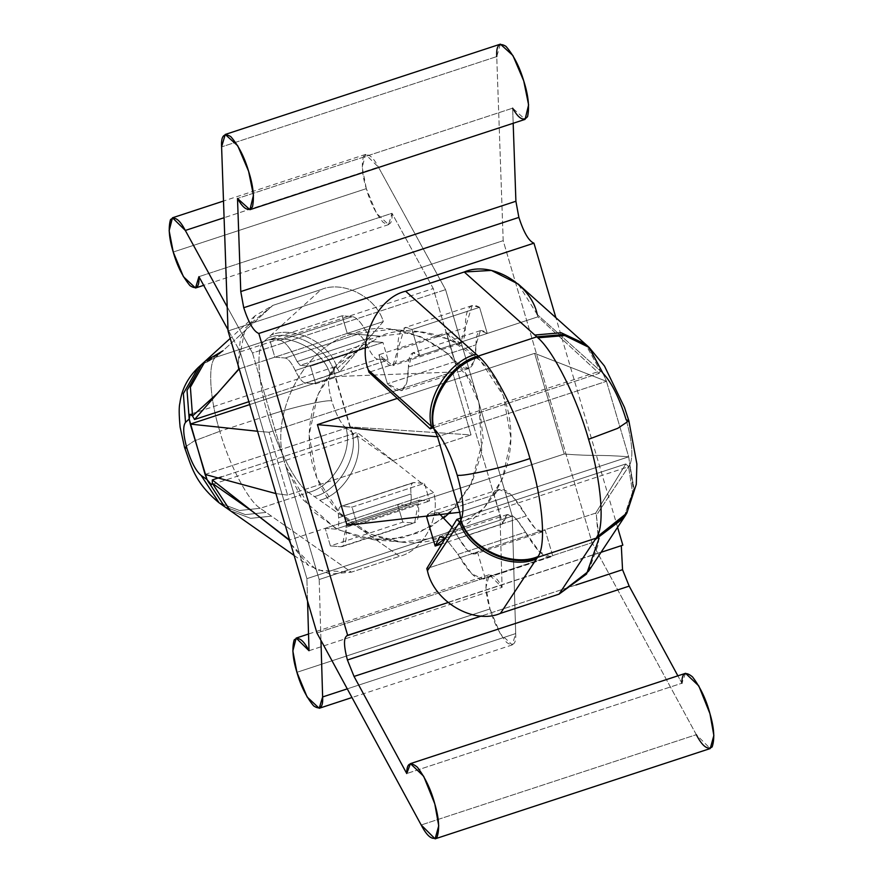 <?xml version="1.0" encoding="UTF-8"?>
<svg xmlns="http://www.w3.org/2000/svg" width="883" height="883" viewBox="0 0 883 883"><rect width="100%" height="100%" fill="white"/><g stroke="black" fill="none" stroke-linecap="round" stroke-linejoin="round"><path stroke-width="0.66" stroke-dasharray="4.42 3.31" d="M628.862 420.838L626.157 419.756C619.358 397.869 611.621 382.361 602.934 373.244L589.204 347.505M201.92 364.469L215.794 357.273C207.582 362.251 209.536 398.365 219.801 431.301L194.271 440.904L184.547 447.449L194.271 440.904L219.801 431.301C209.536 398.365 207.582 362.251 215.794 357.273L264.061 341.434C287.141 331.39 323.575 349.767 330.319 374.834C327.538 378.597 328.001 387.273 331.721 400.86C326.269 399.535 291.269 407.56 268.079 415.463C257.803 382.516 255.849 346.401 264.061 341.434C255.849 346.401 257.803 382.516 268.079 415.463L219.801 431.301L268.079 415.463C277.174 448.31 296.898 485.86 308.509 492.438L260.242 508.277C248.62 501.699 228.896 464.149 219.801 431.301C228.896 464.149 248.62 501.699 260.242 508.277L308.509 492.438L399.624 556.312C422.957 550.771 440.948 517.151 433.674 492.703L397.615 504.535L402.803 522.151L330.397 545.915L325.209 528.299L289.149 540.142L433.674 492.703L396.909 463.663L357.129 435.772L357.118 432.394L396.909 463.663L357.118 432.394L221.445 476.93L357.118 432.394L357.129 435.772L356.257 437.184L351.831 432.052L349.9 426.897L335.087 376.566L249.712 404.591L335.087 376.566L452.526 372.052L269.105 432.262L287.604 495.131L471.036 434.922L452.526 372.052L335.087 376.566L334.006 371.478L334.856 366.787L337.317 368.465L362.229 345.805L339.348 371.997L337.317 368.465L339.348 371.997L248.863 401.699L339.348 371.997L383.31 321.567C376.18 297.063 343.299 280.143 321.114 289.547L272.836 305.397L245.22 327.946L238.046 364.944L240.397 338.509L255.088 315.794L272.836 305.397L321.114 289.547L264.061 341.434L215.794 357.273L272.836 305.397L215.794 357.273L200.154 365.849M576.003 584.965L481.588 615.959L576.003 584.965M444.281 517.504L418.719 532.78L389.778 539.778L361.125 537.913L335.937 528.652L301.467 498.343L285.838 466.279L252.505 353.023L227.207 306.876L252.505 353.023L445.584 289.646L378.399 167.075L224.083 217.726L378.399 167.075L365.551 154.415L362.218 167.317L366.313 188.653L173.234 252.03L366.313 188.653L376.522 213.344L388.597 224.624L392.008 213.289L433.244 288.531L499.977 515.275L306.898 578.652L240.165 351.909L433.244 288.531L240.165 351.909L228.013 329.734L240.165 351.909L306.898 578.652L499.977 515.275L502.096 587.35L489.248 574.701L485.915 587.603L489.999 608.928L296.92 672.305L489.999 608.928L500.208 633.63L512.295 644.91L515.694 633.575L512.25 516.147L445.584 289.646L252.505 353.023L285.838 466.279C266.865 417.891 303.664 345.098 352.747 333.917C399.182 313.741 468.575 351.677 478.917 402.902L481.831 452.162L471.908 482.725L450.396 512.085M309.017 650.727L502.096 587.35L309.017 650.727M447.946 602.57L601.036 552.317L447.946 602.57M617.581 527.317L555.893 317.703L617.581 527.317M387.438 383.796L378.895 354.778L446.467 332.593L455.01 361.622L387.438 383.796L455.01 361.622L468.696 368.531L474.447 360.86L476.003 344.845L480.396 330.639L487.261 333.443L479.568 307.317L411.997 329.502L419.679 355.628L368.995 372.262L537.946 316.809L537.294 314.591L600.44 371.003L599.149 373.354L537.946 316.809L419.679 355.628L412.814 352.825L408.432 367.03L476.003 344.845L408.432 367.03L406.864 383.045L401.114 390.705L387.438 383.796C401.147 396.92 408.145 391.324 408.432 367.03C408.509 353.332 412.262 349.536 419.679 355.628L411.997 329.502L479.568 307.317L472.162 305.562L460.462 343.454L446.467 332.593L378.895 354.778L392.88 365.639L397.758 349.845L465.341 327.67L397.758 349.845L404.591 327.748L411.997 329.502C402.471 324.039 397.725 330.827 397.758 349.845C397.118 368.973 390.827 370.617 378.895 354.778L387.438 383.796M564.248 454.005L347.03 525.308L564.248 454.005C595.021 456.5 597.923 454.326 628.696 456.82L459.756 512.272L628.696 456.82C597.923 454.326 595.021 456.5 564.248 454.005L534.623 353.343L564.248 454.005M587.559 345.993L602.416 372.527L600.44 371.003L585.407 344.072L600.44 371.003L537.294 314.591L537.946 316.809L599.149 373.354L433.321 427.78L599.149 373.354L600.44 371.003L602.934 373.244L606.478 381.313L437.538 436.765L606.478 381.313L534.623 353.343L397.306 398.41L534.623 353.343L606.478 381.313L628.696 456.82L629.844 464.69L596.367 515.319L599.104 538.222M502.758 523.862L441.908 543.84L502.758 523.862L507.405 514.513L515.849 518.42L525.528 532.162L457.946 554.347L445.396 538.144L457.946 554.347L525.528 532.162L539.436 551.776L550.893 556.875L552.725 555.86L545.032 529.745L595.716 513.1L596.367 515.319L595.716 513.1L625.815 463.95L628.586 466.632L625.815 463.95L460.904 518.078L625.815 463.95L595.716 513.1L477.46 551.919L485.142 578.045L552.725 555.86L483.31 579.049L471.864 573.95L457.946 554.347C469.381 574.292 478.443 582.195 485.142 578.045L477.46 551.919L426.776 568.564L545.032 529.745L542.659 531.798L535.23 528.453L526.356 515.915L458.774 538.1L467.659 550.639L475.087 553.983L477.46 551.919C473.354 557.085 467.118 552.471 458.774 538.1L526.356 515.915L511.621 495.076L499.171 489.436L494.215 494.844L502.758 523.862L494.215 494.844L426.644 517.019L494.215 494.844C500.694 483.354 511.4 490.385 526.356 515.915C534.701 530.297 540.926 534.899 545.032 529.745L552.725 555.86C546.025 560.01 536.963 552.107 525.528 532.162C513.321 512.008 505.738 509.237 502.758 523.862M290.728 543.928L316.489 570.109L351.357 572.162L399.624 556.312L351.357 572.162L260.242 508.277L351.357 572.162L330.121 574.093L308.62 565.595L290.728 543.928M315.717 383.818L388.123 360.054L382.946 342.438L310.54 366.202L315.717 383.818L305.352 382.979C302.45 382.449 299.094 378.288 295.286 370.496C291.478 362.703 288.123 358.542 285.22 358.012L274.845 357.174L269.657 339.558L342.063 315.783L347.251 333.399L383.31 321.567L238.785 369.006L347.251 333.399L357.626 334.249L285.22 358.012L357.626 334.249C360.518 334.778 363.873 338.94 367.692 346.732L295.286 370.496L367.692 346.732C371.5 354.513 374.856 358.675 377.747 359.215L305.352 382.979L377.747 359.215L388.123 360.054L315.717 383.818L310.54 366.202L382.946 342.438L372.571 341.6L300.165 365.363L310.54 366.202L300.165 365.363L372.571 341.6L369.547 337.847L297.141 361.611L300.165 365.363L297.141 361.611L369.547 337.847C363.068 324.602 357.372 317.527 352.438 316.622L280.032 340.397C284.966 341.302 290.662 348.377 297.141 361.611C290.662 348.377 284.966 341.302 280.032 340.397L352.438 316.622L342.063 315.783L269.657 339.558L280.032 340.397L269.657 339.558L274.845 357.174L285.22 358.012C288.123 358.542 291.478 362.703 295.286 370.496C299.094 378.288 302.45 382.449 305.352 382.979L315.717 383.818M414.05 482.526L341.644 506.29C338.917 506.367 337.913 510.175 338.608 517.714C339.315 525.253 338.31 529.06 335.584 529.138L407.99 505.374C410.705 505.297 411.721 501.489 411.014 493.95C410.319 486.412 411.323 482.604 414.05 482.526L424.425 483.365L413.222 482.615L340.816 506.389L414.05 482.526C411.323 482.604 410.319 486.412 411.014 493.95L338.608 517.714L411.014 493.95C411.721 501.489 410.705 505.297 407.99 505.374L335.584 529.138L407.99 505.374L397.615 504.535L325.209 528.299L335.584 529.138C338.31 529.06 339.315 525.253 338.608 517.714C337.913 510.175 338.917 506.367 341.644 506.29L352.019 507.129L424.425 483.365L429.602 500.981L424.425 483.365L352.019 507.129L357.196 524.745L429.602 500.981L357.196 524.745L346.82 523.906L419.226 500.142L429.602 500.981L419.226 500.142L346.577 523.939L418.984 500.175L418.321 503.575L419.226 500.142M285.838 466.279L319.171 579.524L512.25 516.147L319.171 579.524L320.959 640.396L319.171 579.524L285.838 466.279L311.478 510.275L338.012 529.723L373.851 539.811L403.343 537.67L431.39 526.489L454.491 507.924L470.683 485.12L483.233 439.039L478.917 402.902L512.25 516.147L515.694 633.575L347.273 688.861L515.694 633.575C516.29 643.95 513.288 646.93 506.71 642.504C499.303 633.519 493.74 622.327 489.999 608.928C485.838 595.506 484.933 584.689 487.284 576.5C491.522 572.946 496.456 576.566 502.096 587.35L499.977 515.275L433.244 288.531L392.008 213.289L198.929 276.666L392.008 213.289C392.593 223.664 389.591 226.644 383.023 222.218C375.617 213.233 370.043 202.041 366.313 188.653C362.151 175.22 361.246 164.404 363.586 156.214C367.825 152.671 372.758 156.28 378.399 167.075L445.584 289.646L478.917 402.902L467.107 376.533L447.173 353.167L420.606 336.622L390.893 329.37L352.747 333.917L380.441 336.169L418.586 331.611L449.425 339.348L480.374 360.551L503.365 395.772L511.014 438.564L502.526 478.564L483.608 508.597L439.69 537.493L401.544 542.052L370.705 534.314L339.745 513.1L316.754 477.891L309.105 435.098L317.604 395.098L336.522 365.065L380.441 336.169L352.747 333.917C303.664 345.098 266.865 417.891 285.838 466.279M307.56 601.124L306.898 578.652L307.56 601.124M500.385 44.15L496.743 56.589L221.6 146.898L496.743 56.589L503.189 240.673L228.057 330.982L503.189 240.673L592.074 542.67L316.942 632.99L592.074 542.67L696.312 734.678L421.18 824.987L696.312 734.678L710.241 748.541M380.441 336.169C351.004 341.39 292.913 393.575 313.52 468.52C336.765 542.592 412.648 550.815 439.69 537.493C469.116 532.272 527.217 480.087 506.599 405.142C483.354 331.07 407.482 322.847 380.441 336.169M685.55 673.31L681.897 683.221L406.754 773.53L681.897 683.221L677.879 675.837L681.897 683.221M621.301 545.672L622.835 545.164L621.301 545.672M512.648 108.168L513.178 123.278L512.648 108.168L237.505 198.476L512.648 108.168L525.076 119.371M696.312 734.678L592.074 542.67L503.189 240.673L496.743 56.589M269.105 432.262L257.56 431.257L269.105 432.262L452.526 372.052L471.036 434.922L349.9 426.897L471.036 434.922L287.604 495.131L269.105 432.262M275.904 493.586L287.604 495.131L275.904 493.586M205.088 474.436L349.9 426.897L205.088 474.436M345.937 427.924C340.761 423.52 336.026 414.502 331.721 400.86C328.001 387.273 327.538 378.597 330.319 374.834L334.006 371.478L351.831 432.052L345.937 427.924L351.831 432.052C354.458 437.162 356.224 438.398 357.129 435.772L396.909 463.663L433.674 492.703C440.948 517.151 422.957 550.771 399.624 556.312L319.701 500.275C344.061 494.612 364.646 459.138 357.129 435.772C364.646 459.138 344.061 494.612 319.701 500.275L314.403 496.566C338.763 490.904 359.359 455.429 351.831 432.052C359.359 455.429 338.763 490.904 314.403 496.566L308.509 492.438C332.869 486.776 353.465 451.29 345.937 427.924C353.465 451.29 332.869 486.776 308.509 492.438C296.898 485.86 277.174 448.31 268.079 415.463C291.269 407.56 326.269 399.535 331.721 400.86C336.026 414.502 340.761 423.52 345.937 427.924M330.319 374.834C323.575 349.767 287.141 331.39 264.061 341.434L267.759 338.079C290.838 328.034 327.273 346.401 334.006 371.478L330.319 374.834M334.006 371.478C327.273 346.401 290.838 328.034 267.759 338.079L271.07 335.065C294.149 325.021 330.584 343.388 337.317 368.465C334.789 365.562 333.686 366.566 334.006 371.478M383.31 321.567L362.229 345.805L337.317 368.465C330.584 343.388 294.149 325.021 271.07 335.065L321.114 289.547C343.299 280.143 376.18 297.063 383.31 321.567M230.286 510.672L250.673 518.343L271.423 516.125L250.651 518.332L230.242 510.639C218.741 501.202 230.562 511.367 224.448 506.566M224.58 506.665L245.408 514.634L266.136 512.405L245.386 514.623L224.58 506.665M219.105 502.824L239.492 510.495L260.242 508.277L239.492 510.495L219.105 502.824M201.633 364.414L219.481 353.917L201.633 364.414M222.803 350.904L205.264 361.103M335.584 529.138L325.209 528.299L330.397 545.915L340.772 546.754C345.396 546.632 347.107 540.153 345.915 527.339L346.82 523.906L345.915 527.339L418.321 503.575L345.915 527.339L342.174 546.599L414.58 522.835L418.321 503.575C419.513 516.389 417.802 522.857 413.178 522.99L340.772 546.754L330.397 545.915L402.803 522.151L413.178 522.99L402.803 522.151L397.615 504.535L407.99 505.374M346.82 523.906L357.196 524.745L352.019 507.129L341.644 506.29M347.251 333.399L342.063 315.783L352.438 316.622C357.372 317.527 363.068 324.602 369.547 337.847L372.571 341.6L382.946 342.438L388.123 360.054L377.747 359.215C374.856 358.675 371.5 354.513 367.692 346.732C363.873 338.94 360.518 334.778 357.626 334.249L347.251 333.399M459.977 522.052L628.917 466.599L629.844 464.69L628.696 456.82L606.478 381.313L602.934 373.244L587.548 345.993M626.157 419.756C632.228 441.588 633.453 456.566 629.844 464.69C633.453 456.566 632.228 441.588 626.157 419.756M537.294 314.591L518.2 284.039M626.853 513.078L633.994 488.531L629.844 464.69L633.994 488.531L626.853 513.078M624.822 516.378L633.553 490.749L629.734 465.363L633.553 490.683L624.866 516.312M623.663 518.133L632.515 492.25L628.586 466.632L632.526 492.195L623.696 518.089M588.464 571.312L598.663 543.365L596.367 515.319L628.586 466.632M428.078 514.392L431.599 511.621L438.663 512.968L428.078 514.392M452.096 527.195L458.774 538.1L452.096 527.195M479.568 307.317L487.261 333.443C479.844 327.35 476.092 331.147 476.003 344.845C475.727 369.149 468.718 374.734 455.01 361.622L446.467 332.593C458.409 348.432 464.701 346.787 465.341 327.67C465.308 308.642 470.043 301.865 479.568 307.317M365.551 154.415L223.498 201.048M489.248 574.701L308.531 634.016M512.295 644.91L351.975 697.526M388.597 224.624L203.675 285.33M390.893 329.37L418.586 331.611M401.544 542.052L373.862 539.811M622.018 545.253L346.876 635.572M356.268 437.173L211.456 484.712M334.867 366.787L190.066 414.315M294.105 555.418L308.62 565.595M255.088 315.794L230.231 338.399M342.174 546.599L414.58 522.835M431.169 426.489L600.109 371.037M542.659 531.798L475.087 553.983M499.171 489.436L431.599 511.621M507.405 514.513L439.822 536.698M550.893 556.875L483.31 579.049M480.396 330.639L412.814 352.825M468.696 368.531L401.114 390.705M460.462 343.454L392.88 365.639M472.162 305.562L404.591 327.748"/><path stroke-width="1.32" d="M599.104 538.222L586.555 574.038L559.06 594.127L596.091 538.166L537.493 557.405L538.023 556.555C511.699 567.957 469.292 547.935 460.904 520.153C469.292 547.935 511.699 567.957 538.023 556.555C546.411 545.098 542.692 499.877 529.966 458.531C503.453 467.549 463.443 476.732 457.217 475.209C463.288 497.041 464.513 512.019 460.904 520.153C464.513 512.019 463.288 497.041 457.217 475.209C450.418 453.321 442.67 437.813 433.983 428.696L437.538 436.765L459.756 512.272L460.904 520.153L459.635 522.085L460.904 520.153L459.756 512.272L437.538 436.765C406.754 434.281 348.178 427.129 317.405 424.635L397.306 398.41L317.405 424.635L347.03 525.308L459.756 512.272L347.03 525.308L317.405 424.635C348.178 427.129 406.754 434.281 437.538 436.765L433.476 427.979L431.489 426.456L430.198 428.807L368.995 372.262L368.343 370.054L368.995 372.262L430.198 428.807L431.489 426.456L368.343 370.054C357.041 340.827 377.56 297.483 405.65 291.235L464.248 271.997L536.842 336.831L464.248 271.997L405.65 291.235L478.233 356.07L536.842 336.831L537.902 337.814L564.8 335.551L589.204 347.505L564.8 335.551L537.902 337.814C553.608 351.224 576.985 398.034 588.564 439.293L617.747 428.321L628.862 420.838L617.747 428.321L588.564 439.293C576.985 398.034 553.608 351.224 537.902 337.814L536.842 336.831L478.233 356.07L479.303 357.041C451.566 363.608 426.644 403.012 433.983 428.696C442.67 437.813 450.418 453.321 457.217 475.209C463.443 476.732 503.453 467.549 529.966 458.531C518.387 417.273 495.01 370.452 479.303 357.041C495.01 370.452 518.387 417.273 529.966 458.531C542.692 499.877 546.411 545.098 538.023 556.555L500.462 613.365C473.961 625.043 433.796 601.61 427.427 570.771L426.776 568.564L427.427 570.771L459.635 522.085L456.864 519.403L426.776 568.564L456.864 519.403L459.977 522.052M230.772 511.003L224.448 506.566L230.242 510.639L212.317 483.299C211.412 485.926 209.646 484.69 207.03 479.59L205.088 474.436L275.904 493.586L205.088 474.436L189.194 419.017C188.874 414.094 189.977 413.089 192.516 415.992L217.417 393.343L239.205 368.873L238.046 364.944L238.785 369.006L194.536 419.524L248.863 401.699L194.536 419.524L192.516 415.992L194.536 419.524L217.417 393.343L192.516 415.992L190.044 414.326L189.194 419.017L190.275 424.094L249.712 404.591L190.275 424.094L257.56 431.257L190.275 424.094L207.03 479.59L201.136 475.451C195.949 471.047 191.214 462.03 186.92 448.387L184.547 447.449L186.92 448.387C183.2 434.8 182.726 426.125 185.507 422.372L183.377 393.542L198.256 367.483L183.377 393.542L185.507 422.372C182.726 426.125 183.2 434.8 186.92 448.387C191.214 462.03 195.949 471.047 201.136 475.451L207.03 479.59L211.445 484.712L212.317 483.299L252.108 511.191L212.317 479.933L212.317 483.299L212.317 479.933L289.149 540.142L290.728 543.928L289.569 539.999L252.108 511.191L212.317 483.299L230.286 510.672L294.105 555.418M200.154 365.849L201.92 364.469M347.703 635.473L258.818 333.476C253.708 331.5 248.686 322.913 243.73 307.714L240.772 291.567L237.505 198.476C243.52 209.105 248.509 211.909 252.461 206.876C254.459 197.273 253.167 185.397 248.587 171.236C244.425 157.031 238.498 145.507 230.805 136.644C224.006 132.439 220.938 135.861 221.6 146.898L228.057 330.982L316.942 632.99L421.18 824.987C427.129 836.455 432.405 840.55 437.008 837.261C439.734 829.247 438.994 818.144 434.811 803.949C431.07 789.855 425.253 777.603 417.372 767.195C410.187 761.267 406.655 763.376 406.754 773.53L354.039 676.433L629.182 586.124L354.039 676.433L347.416 659.998C343.443 644.877 343.542 636.698 347.703 635.473C343.542 636.698 343.443 644.877 347.416 659.998L481.588 615.959L347.416 659.998L354.039 676.433L406.754 773.53L410.418 763.629L423.663 776.256L434.811 803.949L438.73 825.826L435.109 838.85L421.18 824.987L316.942 632.99L228.057 330.982L221.6 146.898L225.242 134.459L237.748 145.805L248.587 171.236L253.465 195.22L249.933 209.69L237.505 198.476L240.772 291.567L515.904 201.258L518.873 217.406L515.904 201.258L240.772 291.567L243.73 307.714L518.873 217.406C523.818 232.604 528.851 241.191 533.95 243.167L555.893 317.703L533.95 243.167C528.851 241.191 523.818 232.604 518.873 217.406L243.73 307.714C248.686 322.913 253.708 331.5 258.818 333.476L533.95 243.167L258.818 333.476L347.703 635.473L447.946 602.57L346.876 635.572M629.182 586.124L622.548 569.69L576.003 584.965L622.548 569.69L621.301 545.672L622.548 569.69L629.182 586.124L677.879 675.837L629.182 586.124M173.234 252.03L169.139 230.695L172.472 217.792L185.32 230.452L224.083 217.726L185.32 230.452L227.207 306.876L185.32 230.452C179.679 219.657 174.746 216.037 170.518 219.591C168.167 227.781 169.072 238.598 173.234 252.03C176.964 265.419 182.538 276.611 189.944 285.595C196.512 290.021 199.514 287.041 198.929 276.666L195.518 288.001L183.443 276.721L173.234 252.03M296.92 672.305L292.836 650.981L296.169 638.078L309.017 650.727L307.56 601.124L309.017 650.727C303.377 639.943 298.443 636.323 294.205 639.877C291.854 648.067 292.759 658.884 296.92 672.305C300.661 685.705 306.224 696.897 313.631 705.881C320.209 710.296 323.211 707.327 322.626 696.952L347.273 688.861L322.626 696.952L319.216 708.287L307.129 697.007L296.92 672.305M601.036 552.317L622.835 545.164L617.581 527.317L622.835 545.164L601.036 552.317M441.908 543.84L435.187 546.047L426.644 517.019L428.078 514.392L426.644 517.019L435.187 546.047L441.908 543.84M459.635 522.085L427.427 570.771C433.796 601.61 473.961 625.043 500.462 613.365L536.467 558.95C510.142 570.374 467.891 550.098 459.635 522.085C467.891 550.098 510.142 570.374 536.467 558.95L537.493 557.405C511.246 568.751 469.193 548.685 460.794 520.815C469.193 548.685 511.246 568.751 537.493 557.405L596.091 538.166L559.06 594.127L500.462 613.365L559.06 594.127L588.464 571.312L623.718 518.034L595.065 539.723L623.663 518.133L624.888 516.279L596.621 537.328C605.01 525.86 601.29 480.639 588.564 439.293C601.29 480.639 605.01 525.86 596.621 537.328L626.853 513.078L596.091 538.166L624.822 516.378L626.853 513.078L636.29 484.403L636.875 463.983L628.862 420.838L624.491 407.427L604.48 366.048L589.204 347.505L602.934 373.244C611.621 382.361 619.358 397.869 626.157 419.756L628.862 420.838M450.396 512.085L444.281 517.504M320.959 640.396L322.626 696.952L320.959 640.396M228.013 329.734L198.929 276.666L228.013 329.734M435.109 838.85L710.241 748.541L713.861 735.517L709.943 713.641L698.806 685.936L685.55 673.31L410.418 763.629M515.904 201.258L513.178 123.278L515.904 201.258M249.933 209.69L525.076 119.371L528.608 104.9L523.729 80.916L512.891 55.497L500.385 44.15L225.242 134.459M496.743 56.589C496.069 45.552 499.138 42.13 505.937 46.335C513.63 55.199 519.557 66.722 523.729 80.916C528.31 95.088 529.59 106.964 527.592 116.567C523.641 121.6 518.663 118.797 512.648 108.168M681.897 683.221C681.786 673.067 685.329 670.959 692.504 676.886C700.396 687.294 706.201 699.535 709.943 713.641C714.137 727.835 714.866 738.939 712.14 746.952C707.548 750.241 702.272 746.146 696.312 734.678M221.445 476.93L212.317 479.933L221.445 476.93M189.194 419.017L185.507 422.372L189.194 419.017L187.03 390.407L201.633 364.414L187.03 390.407L189.194 419.017M207.03 479.59L224.58 506.665L207.03 479.59M201.136 475.451L219.105 502.824L201.136 475.451M230.231 338.399L205.264 361.103L190.386 387.162L192.516 415.992L190.386 387.184L205.242 361.136L222.803 350.904M430.198 428.807L433.321 427.78L430.198 428.807M460.904 518.078L456.864 519.403L460.904 518.078M587.603 346.037L585.407 344.072L561.113 332.725L534.833 335.043L561.146 332.736L585.451 344.116L518.2 284.039L491.389 270.419L464.248 271.997C490.749 260.33 530.915 283.752 537.294 314.591M405.65 291.235C377.56 297.483 357.041 340.827 368.343 370.054L431.489 426.456C423.862 400.518 448.465 360.816 476.224 354.271L405.65 291.235M476.224 354.271C448.465 360.816 423.862 400.518 431.489 426.456L433.476 427.979C426.036 402.052 450.584 362.626 478.233 356.07L476.224 354.271M478.233 356.07C450.584 362.626 426.036 402.052 433.476 427.979L433.983 428.696C426.644 403.012 451.566 363.608 479.303 357.041L478.233 356.07M589.204 347.505L587.548 345.993L563.222 334.547L536.842 336.831L563.233 334.547L587.559 345.993M438.663 512.968L452.096 527.195L438.663 512.968M445.396 538.144L439.822 536.698L435.187 546.047L445.396 538.144M224.999 506.963L219.105 502.824C193.929 482.063 191.092 464.888 184.547 447.449L180.121 427.129C178.951 414.922 178.885 406.875 179.922 402.968C181.677 389.436 187.792 377.604 198.256 367.483L201.953 364.116M223.498 201.048L172.472 217.792M308.531 634.016L296.169 638.078M351.975 697.526L319.216 708.287M203.675 285.33L195.518 288.001M225.044 506.997L224.448 506.566M201.975 364.094L205.242 361.136"/></g></svg>
